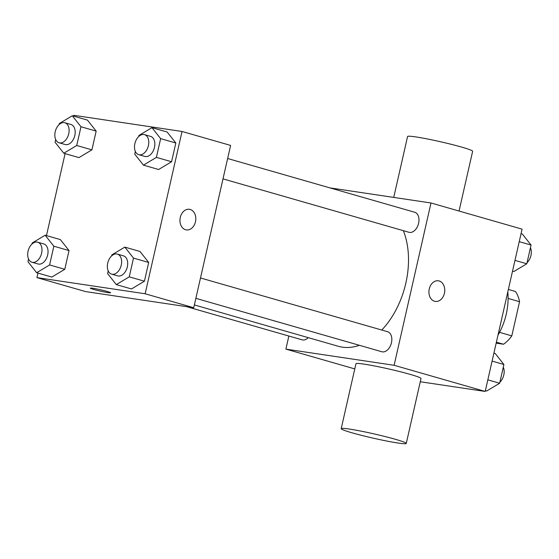 <?xml version="1.0" encoding="UTF-8"?>
<svg xmlns="http://www.w3.org/2000/svg" width="559" height="559" viewBox="0 0 559 559"><rect width="100%" height="100%" fill="white"/><g stroke="black" fill="none" stroke-linecap="round" stroke-linejoin="round"><path stroke-width="0.84" d="M508.11 298.422L519.563 301.713A32.289 21.081 -74 0 0 515.475 291.491L508.369 289.45M519.563 301.713L511.799 335.875A32.289 21.081 -74 0 1 503.491 344.239L496.168 343.149M499.543 332.353L511.799 335.875M496.385 342.199L503.491 344.239M497.985 335.162A50.037 32.667 -74 0 0 507.81 291.903M329.873 187.88L430.989 202.98L522.071 229.141L485.198 391.447L420.277 381.755M430.989 202.98L394.116 365.286L485.198 391.447M434.539 301.252A10.425 7.868 -81.5 0 1 429.144 289.436A10.425 7.868 -81.5 0 1 438.382 280.8A10.425 7.868 -81.5 0 1 444.622 292.266A10.425 7.868 -81.5 0 1 435.3 301.42A10.425 7.868 -81.5 0 1 434.539 301.252M194.371 304.934L338.265 346.273A73.054 47.69 -74 0 0 342.283 347.139A73.054 47.69 -74 0 0 359.388 345.301M381.776 330.041A73.054 47.69 -74 0 0 403.332 230.671M394.116 365.286L285.887 349.123L288.856 336.029M223.006 178.88L408.957 232.285A10.425 6.806 -74 0 0 409.53 232.411A10.425 6.806 -74 0 0 418.495 223.712A10.425 6.806 -74 0 0 414.715 212.245L227.639 158.511M195.867 298.338L381.818 351.744A10.425 6.806 -74 0 0 382.391 351.87A10.425 6.806 -74 0 0 391.356 343.17A10.425 6.806 -74 0 0 387.576 331.704L200.492 277.97M308.261 337.65A10.425 6.806 106 0 1 302.16 339.851L186.622 306.667M285.887 349.123L354.776 368.912M341.2 428.662L355.95 363.741A33.358 2.173 12.8 0 1 364.189 364.154A33.358 2.173 12.8 0 1 400.286 371.721A33.358 2.173 12.8 0 1 421.011 378.52L406.26 443.441A33.358 2.173 12.8 0 1 373.244 438.172A33.358 2.173 12.8 0 1 341.2 428.662A33.358 2.173 12.8 0 1 349.438 429.074A33.358 2.173 12.8 0 1 385.535 436.649A33.358 2.173 12.8 0 1 406.26 443.441M459.058 211.036L472.634 151.286A33.358 2.173 -167.2 0 0 440.59 141.776A33.358 2.173 -167.2 0 0 407.574 136.508L393.739 197.418M438.375 280.793A10.425 7.868 -81.5 0 1 444.615 292.266A10.425 7.868 -81.5 0 1 435.3 301.42M73.613 116.139L73.802 115.308L182.031 131.47L230.608 145.424L193.735 307.729L85.506 291.567L36.929 277.613L37.956 273.085M182.031 131.47L145.158 293.775L193.735 307.729M185.581 229.742A10.425 7.868 -81.5 0 1 180.187 217.926A10.425 7.868 -81.5 0 1 189.424 209.29A10.425 7.868 -81.5 0 1 195.664 220.763A10.425 7.868 -81.5 0 1 186.343 229.91A10.425 7.868 -81.5 0 1 185.581 229.742M87.484 120.122L96.176 131.113L91.914 149.854L78.966 157.61L91.914 149.854L96.176 131.113L87.484 120.122L72.3 115.762L80.992 126.753L76.737 145.494L63.782 153.25L55.089 142.259L55.704 139.561M139.995 251.473L148.694 262.464L144.432 281.205L131.484 288.961L144.432 281.205L148.694 262.464L139.995 251.473L124.818 247.113L133.51 258.104L129.255 276.845L116.3 284.601L107.608 273.61L108.222 270.912M46.474 235.598L65.096 153.627M145.158 293.775L36.929 277.613M167.141 132.015L175.833 143.006L171.571 161.747L158.623 169.503L171.571 161.747L175.833 143.006L167.141 132.015L151.957 127.655L160.65 138.646L156.394 157.386L143.439 165.143L134.747 154.151L135.362 151.454M60.337 239.58L69.036 250.572L64.774 269.312L51.826 277.068L64.774 269.312L69.036 250.572L60.337 239.58L45.16 235.22L53.853 246.212L49.597 264.952L36.642 272.708L27.95 261.717L28.565 259.02M92.857 288.269A10.425 0.678 12.8 0 1 104.135 290.638A10.425 0.678 12.8 0 1 110.612 292.762A10.425 0.678 12.8 0 1 100.299 291.113A10.425 0.678 12.8 0 1 90.285 288.144A10.425 0.678 12.8 0 1 92.857 288.269M110.612 292.755A10.425 0.678 12.8 0 1 100.299 291.106A10.425 0.678 12.8 0 1 90.285 288.137M189.424 209.29A10.425 7.868 -81.5 0 1 195.664 220.756A10.425 7.868 -81.5 0 1 186.343 229.91M31.961 244.052L32.205 242.976L45.16 235.22M31.954 262.241L38.026 263.981A10.425 6.806 -74 0 0 38.599 264.107A10.425 6.806 -74 0 0 47.564 255.407A10.425 6.806 -74 0 0 43.777 243.941L37.705 242.201A10.425 6.806 -74 0 0 28.285 250.341A10.425 6.806 -74 0 0 31.954 262.241A10.425 6.806 -74 0 0 32.527 262.367A10.425 6.806 -74 0 0 41.492 253.667A10.425 6.806 -74 0 0 37.705 242.201M53.853 246.212L69.036 250.572M49.597 264.952L64.774 269.312M36.642 272.708L51.826 277.068M59.1 124.594L59.345 123.518L72.3 115.762M59.093 142.783L65.165 144.522A10.425 6.806 -74 0 0 65.738 144.648A10.425 6.806 -74 0 0 74.703 135.949A10.425 6.806 -74 0 0 70.923 124.482L64.851 122.742A10.425 6.806 -74 0 0 55.432 130.883A10.425 6.806 -74 0 0 59.093 142.783A10.425 6.806 -74 0 0 59.666 142.908A10.425 6.806 -74 0 0 68.631 134.209A10.425 6.806 -74 0 0 64.851 122.742M80.992 126.753L96.176 131.113M76.737 145.494L91.914 149.854M63.782 153.25L78.966 157.61M111.618 255.945L111.863 254.869L124.818 247.113M111.611 274.134L117.683 275.88A10.425 6.806 -74 0 0 118.256 275.999A10.425 6.806 -74 0 0 127.221 267.3A10.425 6.806 -74 0 0 123.434 255.84L117.362 254.093A10.425 6.806 -74 0 0 107.943 262.234A10.425 6.806 -74 0 0 111.611 274.134A10.425 6.806 -74 0 0 112.184 274.259A10.425 6.806 -74 0 0 121.149 265.56A10.425 6.806 -74 0 0 117.362 254.093M133.51 258.104L148.694 262.464M129.255 276.845L144.432 281.205M116.3 284.601L131.484 288.961M138.758 136.487L139.002 135.411L151.957 127.655M138.751 154.675L144.823 156.422A10.425 6.806 -74 0 0 145.396 156.541A10.425 6.806 -74 0 0 154.361 147.842A10.425 6.806 -74 0 0 150.581 136.382L144.508 134.635A10.425 6.806 -74 0 0 135.089 142.776A10.425 6.806 -74 0 0 138.751 154.675A10.425 6.806 -74 0 0 139.324 154.801A10.425 6.806 -74 0 0 148.289 146.102A10.425 6.806 -74 0 0 144.508 134.635M160.65 138.646L175.833 143.006M156.394 157.386L171.571 161.747M143.439 165.143L158.623 169.503M493.904 353.127L495.218 353.505L503.911 364.496L499.655 383.236L486.7 390.993L485.387 390.615M492.088 361.1L503.911 364.496M487.832 379.841L499.655 383.236M499.9 382.16A10.425 6.806 -74 0 0 503.296 367.193M521.044 233.669L522.358 234.046L531.05 245.038L526.795 263.778L513.84 271.534L512.526 271.157M519.234 241.642L531.05 245.038M514.972 260.382L526.795 263.778M527.039 262.702A10.425 6.806 -74 0 0 530.435 247.735"/></g></svg>
